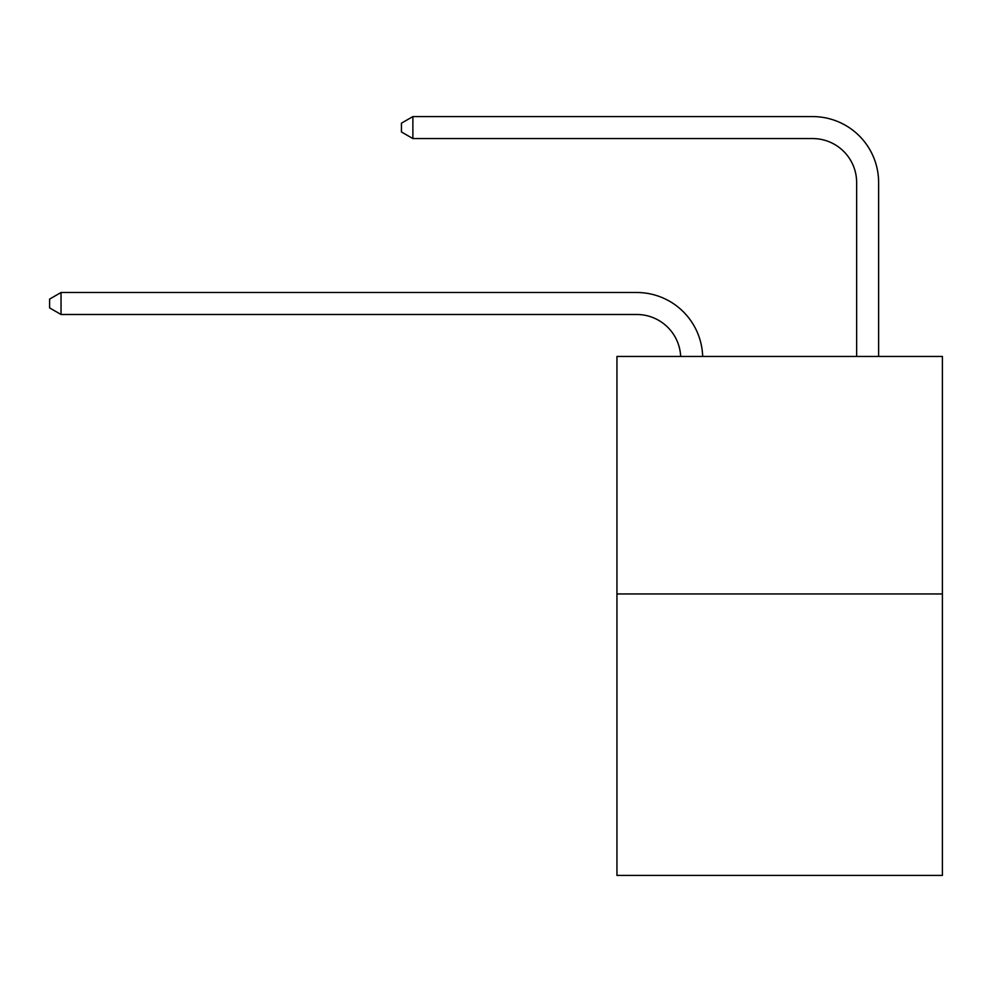 <?xml version="1.0" encoding="UTF-8"?>
<svg xmlns="http://www.w3.org/2000/svg" width="992" height="992" viewBox="0 0 992 992"><rect width="100%" height="100%" fill="white"/><g stroke="black" fill="none" stroke-linecap="round" stroke-linejoin="round"><path stroke-width="1.49" d="M942.4 593.948L942.4 356.45L616.95 356.45L616.95 875.415L942.4 875.415L942.4 593.948L616.95 593.948M680.673 356.45A43.983 43.983 0 0 0 636.74 314.489A43.983 43.983 0 0 1 680.673 356.45A43.983 43.983 0 0 0 636.74 314.489A43.983 43.983 0 0 1 680.673 356.45A43.983 43.983 0 0 0 636.74 314.489A43.983 43.983 0 0 1 680.673 356.45A43.983 43.983 0 0 0 636.74 314.489A43.983 43.983 0 0 1 680.673 356.45A43.983 43.983 0 0 0 636.74 314.489A43.983 43.983 0 0 1 680.673 356.45A43.983 43.983 0 0 0 636.74 314.489A43.983 43.983 0 0 1 680.673 356.45A43.983 43.983 0 0 0 636.74 314.489A43.983 43.983 0 0 1 680.673 356.45A43.983 43.983 0 0 0 636.74 314.489A43.983 43.983 0 0 1 680.673 356.45A43.983 43.983 0 0 0 636.74 314.489A43.983 43.983 0 0 1 680.673 356.45A43.983 43.983 0 0 0 636.74 314.489A43.983 43.983 0 0 1 680.673 356.45A43.983 43.983 0 0 0 636.74 314.489L61.033 314.489L49.6 307.892L49.6 299.1L61.033 292.504L636.74 292.504A65.968 65.968 0 0 1 702.671 356.45M856.642 356.45L856.642 182.553A43.983 43.983 0 0 0 812.659 138.57L412.883 138.57L401.438 131.973L401.438 123.182L412.883 116.585L812.659 116.585A65.968 65.968 0 0 1 878.627 182.553L878.627 356.45M61.033 292.504L636.74 292.504L61.033 292.504L636.74 292.504L61.033 292.504L636.74 292.504L61.033 292.504L636.74 292.504L61.033 292.504L636.74 292.504L61.033 292.504L636.74 292.504L61.033 292.504L636.74 292.504L61.033 292.504L636.74 292.504L61.033 292.504L636.74 292.504L61.033 292.504L636.74 292.504L61.033 292.504L61.033 314.489M856.642 182.553A43.983 43.983 0 0 0 812.659 138.57A43.983 43.983 0 0 1 856.642 182.553A43.983 43.983 0 0 0 812.659 138.57A43.983 43.983 0 0 1 856.642 182.553A43.983 43.983 0 0 0 812.659 138.57A43.983 43.983 0 0 1 856.642 182.553A43.983 43.983 0 0 0 812.659 138.57A43.983 43.983 0 0 1 856.642 182.553A43.983 43.983 0 0 0 812.659 138.57A43.983 43.983 0 0 1 856.642 182.553A43.983 43.983 0 0 0 812.659 138.57A43.983 43.983 0 0 1 856.642 182.553A43.983 43.983 0 0 0 812.659 138.57A43.983 43.983 0 0 1 856.642 182.553A43.983 43.983 0 0 0 812.659 138.57A43.983 43.983 0 0 1 856.642 182.553A43.983 43.983 0 0 0 812.659 138.57A43.983 43.983 0 0 1 856.642 182.553A43.983 43.983 0 0 0 812.659 138.57A43.983 43.983 0 0 1 856.642 182.553M412.883 116.585L812.659 116.585L412.883 116.585L812.659 116.585L412.883 116.585L812.659 116.585L412.883 116.585L812.659 116.585L412.883 116.585L812.659 116.585L412.883 116.585L812.659 116.585L412.883 116.585L812.659 116.585L412.883 116.585L812.659 116.585L412.883 116.585L812.659 116.585L412.883 116.585L812.659 116.585L412.883 116.585L412.883 138.57"/></g></svg>
